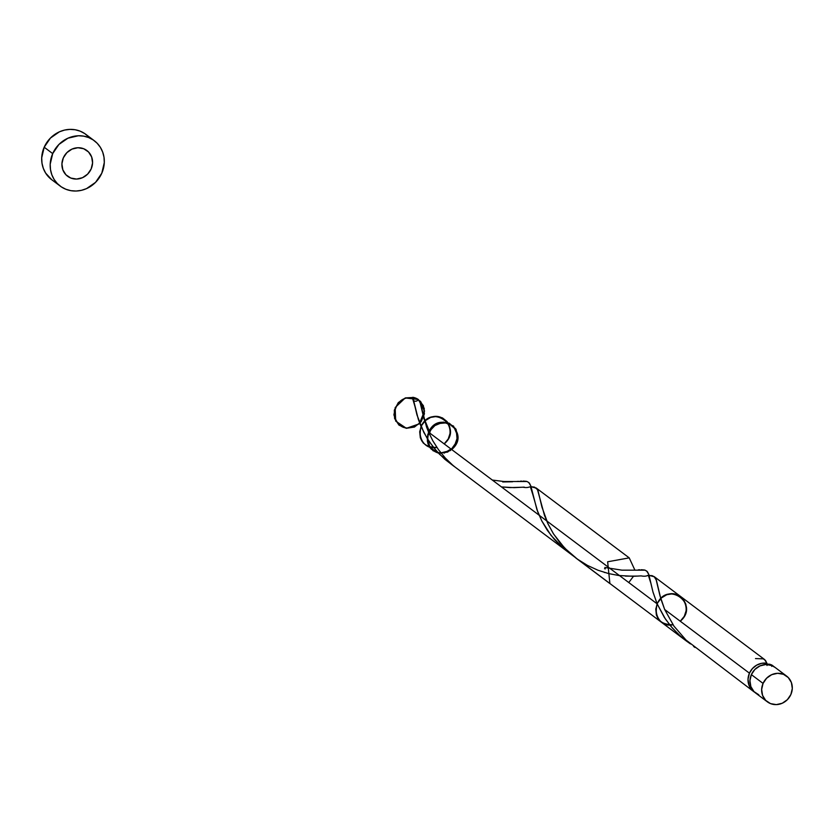 <?xml version="1.0" encoding="UTF-8"?>
<svg xmlns="http://www.w3.org/2000/svg" width="834" height="834" viewBox="0 0 834 834"><rect width="100%" height="100%" fill="white"/><g stroke="black" fill="none" stroke-linecap="round" stroke-linejoin="round"><path stroke-width="1.25" d="M786.629 676.103L774.932 667.315A16.075 14.908 126.9 0 0 751.361 674.623L763.058 683.411A16.075 14.908 -53.1 0 1 786.629 676.103A16.075 14.908 -53.1 0 1 790.882 694.514L792.3 688.488L791.383 682.525L788.266 677.552L783.439 674.31L777.622 673.299L771.7 674.675L766.592 678.23L763.058 683.411L761.65 689.437L762.568 695.389L765.675 700.372L770.512 703.615L776.329 704.615L782.24 703.25L787.359 699.695L790.882 694.514A16.075 14.908 -53.1 0 1 767.322 701.811A16.075 14.908 -53.1 0 1 763.058 683.411L751.361 674.623L749.943 680.648L750.861 686.601L753.978 691.584L758.815 694.816M94.284 140.706L85.787 134.326A28.377 26.313 126.9 0 0 44.192 147.222L52.698 153.602A28.377 26.313 -53.1 0 1 94.284 140.706A28.377 26.313 -53.1 0 1 101.8 173.191A28.377 26.313 -53.1 0 1 60.204 186.086A28.377 26.313 -53.1 0 1 52.698 153.602L44.192 147.222A28.377 26.313 126.9 0 0 51.708 179.706L60.204 186.086M753.686 691.584A16.075 14.908 -53.1 0 0 754.676 692.262L752.049 690.135L748.942 685.162L748.015 679.199L749.432 673.174L664.667 609.508L673.955 626.146L685.986 640.012L753.686 691.584A16.075 14.908 -53.1 0 1 749.432 673.174A16.075 14.908 -53.1 0 1 766.905 663.259L764.517 659.496L654.106 576.565L656.379 580.203L660.82 598.77L664.667 609.508L749.432 673.174L752.414 668.576L756.657 665.157L761.692 663.311L766.905 663.259L766.978 665.501M767.04 664.031L772.44 665.469A16.075 14.908 -53.1 0 1 773.003 665.866A16.075 14.908 -53.1 0 1 773.921 666.627M771.44 664.792L773.931 666.627M693.554 646.413L694.993 647.476M625.469 576.138L638.146 576.086M618.797 575.502L621.069 575.773M604.233 572.374L604.806 572.551M530.945 486.712L534.521 487.129L537.492 489.589L544.466 515.318L547.907 523.7L553.63 534.083L564.587 548.021L577.305 559.072M492.331 480.061L503.965 481.52L527.119 481.52L529.371 483.053L530.831 485.951L532.811 494.52C528.693 482.052 532.446 489.068 523.095 487.223L510.106 487.598L501.484 486.941L514.182 487.64L524.232 487.139M453.331 465.768L686.288 640.95L678.949 634.82L670.984 626.417L664.375 617.452L657.14 603.847L428.593 432.189L432.846 440.842L438.413 449.578L445.283 458.012L453.331 465.768M690.469 643.921L686.288 640.95M647.538 575.418L652.105 575.658L654.429 576.836M604.838 567.464L621.997 570.175L645.151 570.175L647.403 571.707L648.873 574.605L650.854 583.185C646.736 570.706 650.478 577.733 641.127 575.887L633.475 576.284L628.773 582.549M575.773 557.946L609.904 583.591L607.642 561.782L629.222 557.873L634.893 570.102M426.393 426.56L428.593 432.189L657.14 603.847L652.897 591.723L648.852 574.563L646.673 570.988M426.497 426.841L428.593 432.189L423.912 418.439L419.971 401.998L418.334 399.496L420.482 403.437L426.497 426.841M454.843 466.904L439.57 454.28L433.034 446.795L427.029 438.111L421.066 426.539L418.334 419.377L412.799 397.286A16.075 14.908 -53.1 0 1 418.334 399.496A3.211 2.982 -53.1 0 1 413.674 400.612M644.453 569.987L641.2 569.726M639.803 569.768L638.239 569.862M605.317 568.871L604.535 568.715M563.847 548.772L551.076 535.449L541.798 520.937L536.95 509.678L530.82 485.899L528.631 482.323M526.41 481.322L523.168 481.072M521.761 481.114L520.197 481.208M518.539 481.333L516.705 481.479M512.597 481.771L502.704 481.958M412.872 399.528L412.799 397.286A16.075 14.908 -53.1 0 1 418.334 399.496C404.74 394.805 396.609 399.913 393.919 414.832C398.339 428.78 406.95 431.616 419.763 423.338M414.779 405.866L412.997 399.799A3.211 2.982 -53.1 0 1 412.799 397.286A16.075 14.908 -53.1 0 1 418.334 399.496L424.558 411.016L419.241 423.849L406.387 428.311L395.67 421.066L395.17 407.555L405.251 397.954L418.334 399.496L424.558 411.016L419.241 423.849L406.387 428.311L395.67 421.066L395.17 407.555L405.251 397.954L418.334 399.496L412.799 397.286L416.958 414.915L423.818 432.387L429.354 441.728L436.38 450.829L444.793 459.242L454.04 466.362M63.332 157.845A16.075 14.908 126.9 0 0 70.786 178.049A16.075 14.908 126.9 0 0 91.156 168.948A16.075 14.908 126.9 0 0 83.702 148.744A16.075 14.908 126.9 0 0 63.332 157.845A16.075 14.908 126.9 0 0 70.786 178.049A16.075 14.908 126.9 0 0 91.156 168.948A16.075 14.908 126.9 0 0 83.702 148.744A16.075 14.908 126.9 0 0 63.332 157.845L66.866 152.664L71.974 149.109L77.896 147.743L83.702 148.744L88.54 151.986L91.657 156.969L92.574 162.922L91.156 168.948L87.622 174.129L82.514 177.684L76.603 179.06L70.786 178.049L65.949 174.806L62.842 169.834L61.914 163.871L63.332 157.845M771.711 666.387L772.44 665.469L769.918 664.271L766.748 664.031M52.698 153.602L50.196 164.235L50.499 169.615L51.823 174.754L54.127 179.446L57.317 183.532L61.268 186.847L65.844 189.245L70.848 190.663L76.102 191.028L81.409 190.34L86.548 188.609L95.566 182.344L101.8 173.191L104.292 162.557L104 157.178L102.665 152.049L100.372 147.347L97.171 143.26L93.22 139.956L88.644 137.547L83.64 136.13L78.386 135.765L67.95 138.194L58.922 144.449L52.698 153.602M88.675 136.88L84.724 133.565L80.147 131.157L75.143 129.75L69.889 129.385L64.583 130.073L59.443 131.803L50.426 138.069L44.192 147.222L41.7 157.855L42.002 163.235L43.326 168.364L45.63 173.065L51.781 179.758M775.13 667.471L771.731 665.522L765.914 664.51L760.003 665.886L754.885 669.431L751.361 674.623A16.075 14.908 126.9 0 0 755.614 693.023L767.322 701.811M532.811 494.52L537.784 511.961L541.86 521.052L547.385 530.382L554.412 539.483L562.835 547.896L572.082 555.027M650.854 583.185L653.032 592.234L657.14 603.847L665.428 619.036L672.454 628.138L680.867 636.551L690.114 643.681M755.489 658.579L763.193 658.829L765.445 660.372L766.905 663.259A3.211 2.982 126.9 0 0 766.748 664.51M664.667 609.508L659.986 595.757L656.045 579.317L654.409 576.815L649.102 575.377M633.475 576.284L618.828 575.512L608.632 573.584L597.988 570.237L587.355 565.358L577.191 558.989L567.912 551.326L559.864 542.684L553.244 533.468L548.126 524.159L541.944 507.103L538.013 490.653L536.366 488.161L531.07 486.712M441.332 453.415L433.065 450.756L427.946 443.751L427.706 434.733L432.408 426.727L440.488 422.4L449.245 423.203L455.75 428.874L457.824 437.496L454.78 446.211L447.629 452.091L438.778 453.175L431.168 449.099L427.342 441.228L428.593 432.189C439.08 408.358 471.679 432.846 451.715 449.557M423.724 416.812L424.256 408.462L420.513 401.331L413.581 397.443L405.397 397.901L398.308 402.582L394.326 410.151L394.576 418.459L398.996 425.142L406.314 428.311L414.467 427.05L421.128 421.733L424.412 413.862L423.38 405.678L418.334 399.496M444.032 453.175L453.998 447.243L457.845 436.245L453.519 426.049L443.323 422.077L432.69 426.466L427.3 436.86L430 447.722L439.372 453.269L450.412 450.548L457.24 440.998L456.219 429.719L447.889 422.713L436.693 423.714L428.593 432.189C425.392 442.718 428.676 449.682 438.455 453.112M657.14 603.847C667.617 580.016 700.226 604.504 680.263 621.215L684.287 616.316L686.257 610.332L685.85 604.212L683.15 598.895L678.553 595.215L672.788 593.745L666.762 594.715L661.393 597.978L657.536 603.013L655.774 609.049L656.4 615.138L659.308 620.329L664.052 623.822L669.879 625.073C658.162 623.008 653.908 615.93 657.14 603.847C654.054 617.681 659.34 624.645 672.996 624.76C656.014 628.544 649.259 602.815 665.282 595.351C681.065 587.313 694.169 609.956 680.263 621.215C700.226 604.504 667.617 580.016 657.14 603.847M421.066 426.539C431.543 402.707 464.152 427.196 444.178 443.897L448.212 438.997L450.183 433.023L449.776 426.893L447.066 421.577L442.479 417.907L436.714 416.437L430.678 417.407L425.319 420.659L421.462 425.694L419.7 431.731L420.326 437.819L423.234 443.01L427.967 446.503L433.795 447.754C422.077 445.69 417.834 438.621 421.066 426.539C417.98 440.362 423.265 447.326 436.922 447.441C419.94 451.236 413.184 425.496 429.208 418.032C444.991 409.994 458.095 432.637 444.178 443.897C464.152 427.196 431.543 402.707 421.066 426.539M773.003 665.866L772.148 665.23M536.074 487.911L629.222 557.873M430.229 433.419L424.412 419.127L421.535 407.847"/></g></svg>
